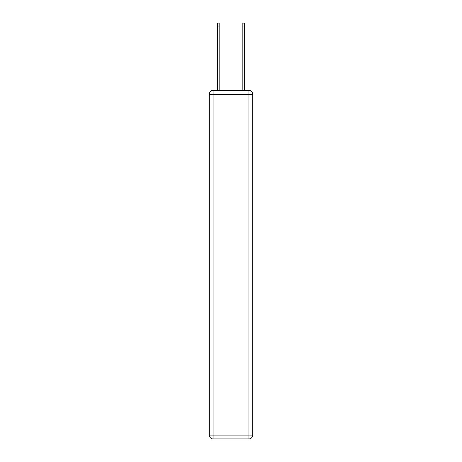 <?xml version="1.0" encoding="UTF-8"?>
<svg xmlns="http://www.w3.org/2000/svg" width="462" height="462" viewBox="0 0 462 462"><rect width="100%" height="100%" fill="white"/><g stroke="black" fill="none" stroke-linecap="round" stroke-linejoin="round"><path stroke-width="0.69" d="M251.172 91.343A2.535 2.535 0 0 0 248.92 89.975L213.08 89.975A2.535 2.535 0 0 0 210.828 91.343M213.08 89.975L217.51 89.975L217.51 23.1L219.155 23.1L219.155 89.975L221.119 89.975M240.881 89.975L242.845 89.975L242.845 23.1L244.49 23.1L244.49 89.975L248.92 89.975M213.08 90.604L248.92 90.604A3.8 3.8 0 0 1 252.72 94.404L252.72 435.1A3.8 3.8 0 0 1 248.92 438.9L213.08 438.9L213.08 435.1L248.92 435.1L248.92 94.404L213.08 94.404L213.08 435.1L209.28 435.1L209.28 94.404L213.08 94.404L213.08 90.604A3.8 3.8 0 0 0 209.28 94.404A3.8 3.8 0 0 1 213.08 90.604M209.28 435.1A3.8 3.8 0 0 0 213.08 438.9A3.8 3.8 0 0 1 209.28 435.1M248.92 438.9A3.8 3.8 0 0 0 252.72 435.1L248.92 435.1L248.92 438.9M252.72 94.404A3.8 3.8 0 0 0 248.92 90.604L248.92 94.404L252.72 94.404M217.51 26.011L219.155 26.011M244.49 26.011L242.845 26.011"/></g></svg>
